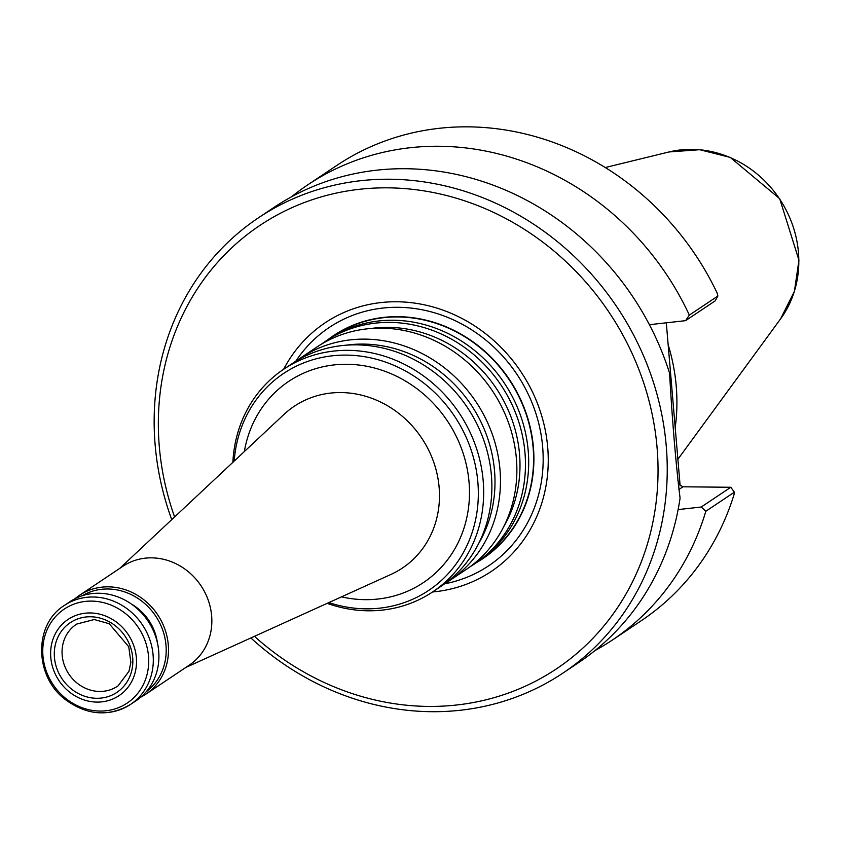 <?xml version="1.0" encoding="UTF-8"?>
<svg xmlns="http://www.w3.org/2000/svg" width="841" height="841" viewBox="0 0 841 841"><rect width="100%" height="100%" fill="white"/><g stroke="black" fill="none" stroke-linecap="round" stroke-linejoin="round"><path stroke-width="1.26" d="M97.304 702.098A45.845 41.577 56.2 0 1 54.644 635.134A45.845 41.577 56.2 0 1 128.747 635.354A45.845 41.577 56.2 0 1 97.304 702.098M96.988 698.293A41.924 38.024 56.2 0 1 57.976 637.047A41.924 38.024 56.2 0 1 125.74 637.247A41.924 38.024 56.2 0 1 96.988 698.293M321.294 344.242A133.95 121.503 56.2 0 1 325.52 341.278A133.95 121.503 56.2 0 1 500.984 385.083A133.95 121.503 56.2 0 1 474.44 563.975A133.95 121.503 56.2 0 1 470.087 566.739M474.44 563.975L477.667 561.82A133.95 121.503 -123.8 0 0 520.579 415.58A133.95 121.503 -123.8 0 0 392.263 320.232A133.95 121.503 -123.8 0 0 328.747 339.123L325.52 341.278M296.295 360.968A133.95 121.503 56.2 0 1 300.521 357.993L316.941 347.007A133.95 121.503 56.2 0 1 492.395 390.823A133.95 121.503 56.2 0 1 465.861 569.704L449.441 580.689A133.95 121.503 56.2 0 1 445.078 583.454M300.521 357.993A133.95 121.503 56.2 0 1 475.974 401.798A133.95 121.503 56.2 0 1 449.441 580.689M232.862 462.34A133.95 121.503 56.2 0 1 283.722 369.22L291.943 363.733A133.95 121.503 56.2 0 1 467.396 407.538A133.95 121.503 56.2 0 1 440.863 586.429L432.652 591.917A133.95 121.503 56.2 0 1 369.125 610.797A133.95 121.503 56.2 0 1 327.17 603.354M283.722 369.22A133.95 121.503 56.2 0 1 459.186 413.036A133.95 121.503 56.2 0 1 432.652 591.917M328.831 602.598A130.492 118.36 -123.8 0 0 366.739 608.842A130.492 118.36 -123.8 0 0 477.867 482.324A130.492 118.36 -123.8 0 0 345.441 355.102A130.492 118.36 -123.8 0 0 234.197 461.089M75.038 598.708A59.532 54.003 56.2 0 1 79.643 595.218L122.986 566.235A59.532 54.003 56.2 0 1 200.967 585.714A59.532 54.003 56.2 0 1 189.172 665.22L145.829 694.193A59.532 54.003 56.2 0 1 140.846 697.115M70.055 601.63A59.532 54.003 56.2 0 1 148.037 621.1A59.532 54.003 56.2 0 1 136.242 700.606L130.628 704.359A59.532 54.003 -123.8 0 0 149.709 639.37A59.532 54.003 -123.8 0 0 92.678 596.994A59.532 54.003 -123.8 0 0 64.442 605.383L70.055 601.63M82.218 595.733A57.745 52.384 56.2 0 1 155.648 616.011A57.745 52.384 56.2 0 1 146.334 691.628M79.643 595.218A59.532 54.003 56.2 0 1 157.624 614.697A59.532 54.003 56.2 0 1 145.829 694.193M480.095 560.138A133.95 121.503 -123.8 0 0 482.576 558.529A133.95 121.503 -123.8 0 0 525.488 412.29A133.95 121.503 -123.8 0 0 397.183 316.952A133.95 121.503 -123.8 0 0 333.656 335.832A133.95 121.503 -123.8 0 0 331.217 337.514M482.618 558.508A133.95 121.503 -123.8 0 0 482.65 558.477A133.95 121.503 -123.8 0 0 525.572 412.237A133.95 121.503 -123.8 0 0 397.257 316.899A133.95 121.503 -123.8 0 0 333.73 335.78A133.95 121.503 -123.8 0 0 333.688 335.811L333.73 335.78M327.58 339.901A134.203 121.724 56.2 0 1 509.383 379.47A134.203 121.724 56.2 0 1 476.5 562.587M432.568 591.969A149.519 135.622 -123.8 0 0 547.049 441.168A149.519 135.622 -123.8 0 0 395.985 301.761A149.519 135.622 -123.8 0 0 283.648 369.273M668.122 344.589A189.036 171.459 56.2 0 1 675.134 428.101M666.293 322.776L680.148 485.867M678.161 483.112L678.666 484.206L682.976 486.802L678.887 489.536M734.372 492.174L730.787 487.265L701.215 507.039L705.82 511.265L734.372 492.174L734.014 494.645A273.851 248.4 56.2 0 1 641.273 620.711L612.227 640.138A273.851 248.4 56.2 0 1 594.923 650.608M291.47 196.826A273.851 248.4 56.2 0 1 307.764 184.841L336.81 165.425A273.851 248.4 56.2 0 1 717.068 292.878L717.899 296.011L715.134 300.899L685.573 320.663L689.347 315.102L717.899 296.011M730.787 487.265L682.976 486.802M705.82 511.265A273.851 248.4 56.2 0 1 612.227 640.138M307.764 184.841A273.851 248.4 56.2 0 1 689.347 315.102M649.41 324.689L685.573 320.663M701.215 507.039L678.13 509.572M171.743 519.633A273.851 248.4 56.2 0 1 258.46 217.808L274.177 207.306A273.851 248.4 56.2 0 1 669.573 373.173C672.327 421.614 675.828 463.286 680.075 498.177A273.851 248.4 56.2 0 1 578.64 662.592L562.923 673.105A273.851 248.4 56.2 0 1 433.052 711.707A273.851 248.4 56.2 0 1 250.87 637.951M258.46 217.808A273.851 248.4 56.2 0 1 617.178 307.375A273.851 248.4 56.2 0 1 562.923 673.105M174.602 516.952A266.713 241.914 56.2 0 1 341.341 192.053A266.713 241.914 56.2 0 1 654.046 424.085A266.713 241.914 56.2 0 1 429.972 706.429A266.713 241.914 56.2 0 1 254.445 636.332M371.175 328.463A130.155 118.055 56.2 0 1 496.211 388.269A130.155 118.055 56.2 0 1 503.717 526.666M346.177 345.188A130.155 118.055 56.2 0 1 471.212 404.984A130.155 118.055 56.2 0 1 478.718 543.391M341.488 596.858A121.062 109.814 -123.8 0 0 469.467 495.013A121.062 109.814 -123.8 0 0 346.208 364.269A121.062 109.814 -123.8 0 0 244.342 451.585M185.829 667.449L390.949 574.424A97.304 88.263 -123.8 0 0 435.754 468.658A97.304 88.263 -123.8 0 0 340.384 392.558A97.304 88.263 -123.8 0 0 283.964 414.434L119.643 568.474M102.392 712.758A59.532 54.003 -123.8 0 0 130.628 704.359C108.909 717.1 87.138 715.502 65.314 699.565C34.271 676.353 33.545 624.295 64.442 605.383M91.112 601.094A56.557 51.301 -123.8 0 0 42.954 655.927A56.557 51.301 -123.8 0 0 100.352 711.066A56.557 51.301 -123.8 0 0 148.51 656.232A56.557 51.301 -123.8 0 0 91.112 601.094M157.404 642.829A48.82 44.279 -123.8 0 0 131.532 604.143M295.759 361.294A143.359 130.04 56.2 0 1 397.173 307.291A143.359 130.04 56.2 0 1 541.047 434.408A143.359 130.04 56.2 0 1 444.574 583.833M780.616 318.823L794.398 291.375L798.95 260.184L779.702 198.697L730.23 157.414L699.659 149.709L669.037 151.958A105.724 95.895 56.2 0 1 779.502 198.833A105.724 95.895 56.2 0 1 780.616 318.823L677.762 459.438M677.899 480.589L679.822 483.869M99.89 691.46A37.162 33.703 56.2 0 1 64.231 664.821A37.162 33.703 56.2 0 1 76.499 624.232A37.162 33.703 56.2 0 1 76.804 624.043L94.255 619.533L109.225 623.728L128.768 646.782L130.849 662.403L128.988 671.265L118.118 685.804A37.162 33.703 56.2 0 1 117.814 686.014A37.162 33.703 56.2 0 1 99.89 691.46M669.037 151.958L605.278 167.527"/></g></svg>
